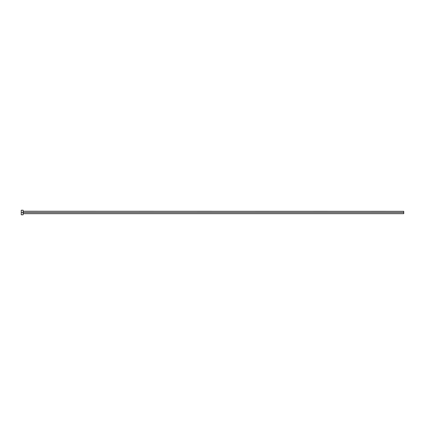 <?xml version="1.0" encoding="UTF-8"?>
<svg xmlns="http://www.w3.org/2000/svg" width="425" height="425" viewBox="0 0 425 425"><rect width="100%" height="100%" fill="white"/><g stroke="black" fill="none" stroke-linecap="round" stroke-linejoin="round"><path stroke-width="0.64" d="M21.25 214.784L21.25 210.216L21.25 212.5L403.75 212.5L403.75 213.658L403.75 212.5L23.232 212.5L23.232 211.321L23.232 212.5L21.25 212.5L21.25 214.784L23.152 214.784L23.152 210.216L23.152 214.784M23.152 213.754L23.232 212.5L23.232 213.679L403.75 213.679M403.75 212.5L403.75 211.321L403.75 212.5M403.75 211.321L23.152 211.246M21.25 210.216L23.152 210.216"/></g></svg>
